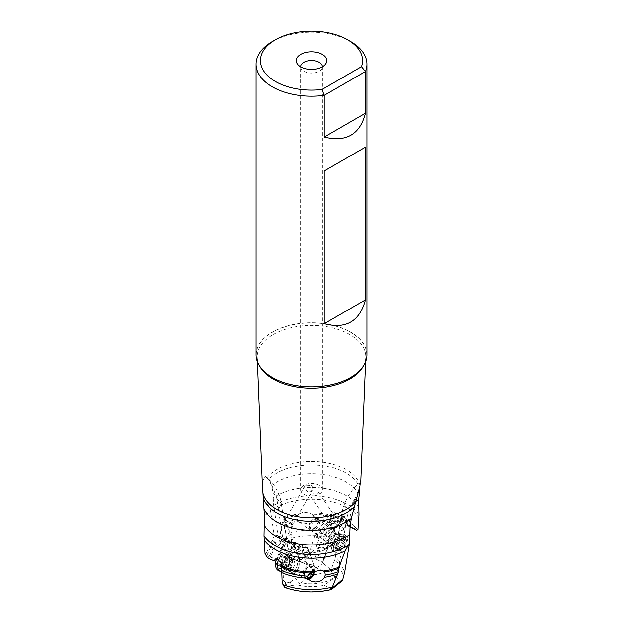<?xml version="1.0" encoding="UTF-8"?>
<svg xmlns="http://www.w3.org/2000/svg" width="623" height="623" viewBox="0 0 623 623"><rect width="100%" height="100%" fill="white"/><g stroke="black" fill="none" stroke-linecap="round" stroke-linejoin="round"><path stroke-width="0.47" stroke-dasharray="3.12 2.34" d="M294.399 547.5L294.43 545.39L300.294 561.44L298.729 558.956L294.399 547.5L302.116 551.293C303.666 549.556 304.226 548.123 303.798 546.994A4.361 2.718 159.3 0 1 306.5 547.165A4.361 2.718 159.3 0 1 307.715 548.31A4.361 2.718 159.3 0 1 307.739 549.517L308.229 551.698L305.504 555.288L303.619 556.098L301.049 556.043L300.59 554.213L291.517 550.53L290.287 552.056L289.119 552.219L284.057 562.771L283.52 580.737L286.276 583.019L287.063 586.593L286.183 586.983L285.225 582.63M298.729 558.956L306.197 562.078L302.116 551.293M288.013 548.014L287.405 545.46A17.46 8.987 -8.6 0 0 283.294 541.769L283.699 544.798L288.013 548.014L292.132 558.169L300.239 560.755L300.613 561.588A10.895 6.292 180 0 1 307.536 556.02L311.812 552.593L312.006 551.799L308.938 553.8L309.872 557.079L313.548 558.387L315.269 557.453L320.884 542.08L328.601 545.857L324.272 558.862L316.803 554.345M311.812 552.593L312.006 551.799M307.591 555.49L307.536 556.02A5.148 2.975 -0 0 0 313.571 558.831L315.012 558.683L322.706 562.328L324.272 558.862M315.012 558.683L315.269 557.453M283.294 541.769L276.612 497.341L270.46 481.898L264.892 476.003L262.275 483.004M283.434 542.882L278.271 535.99L273.567 504.817L272.967 492.466L271.714 485.644L268.653 479.508L265.741 476.86M270.429 481.867L268.653 479.508A48.874 28.222 0 0 1 346.061 473.13A48.874 28.222 0 0 1 346.108 473.161A48.874 28.222 0 0 1 359.759 488.603M287.6 556.238L282.281 547.259L291.977 538.973L298.947 548.466A34.265 19.78 180 0 1 326.094 548.972L332.394 544.938L333.18 543.684L327.441 546.823L323.578 550.358L321.92 551.044A29.328 16.93 0 0 0 288.169 556.612L287.6 556.238L283.699 544.798M278.271 535.99L280.233 542.906L282.281 547.259M333.18 543.684L336.817 540.896L340.874 533.428L337.565 539.736M285.342 524.737L284.049 517.526A51.055 29.476 180 0 1 299.507 513.734L298.16 515.221L297.716 519.45L298.627 521.451A50.089 28.923 0 0 0 285.342 524.737L290.879 532.392L291.977 538.973M336.677 541.153L337.775 539.37L336.724 540.733M335.937 541.987L332.394 544.938M323.578 550.358L326.094 548.972M298.947 548.466L288.021 556.541M284.049 517.526L277.811 506.592L274.875 504.84A50.845 29.351 180 0 1 347.447 504.435A50.845 29.351 180 0 1 358.988 514.707M273.567 504.817L274.875 504.84M331.28 589.522L331.023 588.844L324.053 585.277L335.4 577.256L339.301 564.695L334.987 559.174L335.595 555.763A17.46 10.957 9.4 0 0 339.706 561.214L346.388 520.914C347.502 512.659 351.131 504.77 357.259 497.24M341.941 581.002L340.719 581.01L331.023 588.844M335.4 577.256L340.719 581.01M339.706 561.214L339.301 564.695M293.067 573.44A7.64 4.976 112.5 0 0 296.377 571.307A7.64 4.976 112.5 0 0 299.188 564.539A7.64 4.976 112.5 0 0 294.43 559.057A7.64 4.976 -67.5 0 0 288.34 567.537A7.64 4.976 -67.5 0 0 293.067 573.44A10.91 7.476 -103.4 0 0 293.815 572.685A6.549 4.268 112.5 0 0 298.799 566.798A6.549 4.268 112.5 0 0 296.914 560.474A6.549 4.268 112.5 0 0 294.991 560.357A6.549 4.268 112.5 0 0 290.007 566.252A6.549 4.268 112.5 0 0 291.891 572.568A6.549 4.268 112.5 0 0 293.815 572.685M308.081 578.822A6.549 4.268 -67.5 0 1 306.516 578.635A6.549 4.268 -67.5 0 1 304.631 572.319A6.549 4.268 -67.5 0 1 309.608 566.424A6.549 4.268 -67.5 0 1 311.531 566.548A6.549 4.268 -67.5 0 1 313.634 571.719M276.783 498.54L281.253 503.454L278.839 509.077L270.943 513.586L274.291 535.803L266.286 553.271L269.191 557.172L267.61 557.904M267.135 554.898L273.629 541.223L276.254 544.479L270.218 557.164L269.191 557.172M273.622 541.223L282.655 546.083L282.398 548.147L276.254 544.479M270.218 557.164L277.118 559.228L282.398 548.147M276.051 559.812L278.053 559.104L282.359 563.698L281.464 566.868M275.078 559.555L278.053 559.104M330.868 570.31L329.232 568.386A19.718 11.385 180 0 1 307.941 574.601L301.08 582.7A29.328 16.93 0 0 0 334.831 577.132L330.868 570.31L334.987 559.174M303.783 494.28A10.91 6.3 0 0 0 315.674 495.643A10.91 6.3 0 0 0 322.41 489.826A10.91 6.3 0 0 0 319.217 485.372A10.91 6.3 0 0 0 307.326 484.001A10.91 6.3 0 0 0 300.59 489.826A10.91 6.3 0 0 0 303.783 494.28M322.41 489.826L322.41 66.801A10.91 6.3 180 0 1 321.46 69.371A10.91 6.3 180 0 1 303.783 71.256A10.91 6.3 180 0 1 301.54 69.371A10.91 6.3 180 0 1 300.59 66.801L300.59 489.826M316.725 494.981L309.709 494.833L312.357 493.377L318.75 492.629L316.725 494.981M337.588 525.726A4.361 2.57 -34.2 0 0 338.71 522.019A4.361 2.57 -34.2 0 0 332.604 523.211A4.361 2.57 -34.2 0 0 331.491 526.918A4.361 2.57 -34.2 0 0 337.588 525.726M338.826 520.735A5.451 3.208 145.8 0 1 339.613 521.404A5.451 3.208 145.8 0 1 337.588 526.606A5.451 3.208 145.8 0 1 331.366 528.203A5.451 3.208 145.8 0 1 330.587 527.533A5.451 3.208 145.8 0 1 332.604 522.331A5.451 3.208 145.8 0 1 338.826 520.735M337.798 537.68L338.164 538.537L337.798 537.68L338.974 529.963L341.497 524.184L342.954 530.072C338.772 530.913 337.175 533.732 338.164 538.537L337.183 541.504L328.274 537.859L328.282 536.886L328.928 536.637L320.814 533.132L331.973 518.414L332.378 520.119L337.791 525.321L332.425 520.221L322.457 533.366L328.928 536.637M312.006 551.807L315.542 549.237L319.249 538.093L321.951 535.359L322.41 533.514L331.483 521.56L330.782 517.215A4.361 1.339 164.2 0 1 331.802 516.607A4.361 1.339 164.2 0 1 333.282 516.008L335.719 512.994A4.361 3.793 119.2 0 1 337.417 513.414A4.361 3.793 119.2 0 1 337.767 513.64A4.361 3.793 119.2 0 1 339.052 515.509L336.872 513.625A4.361 2.414 131.7 0 0 334.543 513.874A4.361 2.414 131.7 0 0 331.849 516.296L330.836 514.411A4.361 4.361 0 0 1 332.347 513.181A4.361 2.149 63.7 0 1 333.149 513.095M331.849 516.296L331.934 517.37L329.388 515.501A3.271 3.216 -59.3 0 1 331.015 514.357L330.782 517.215M328.274 537.859L328.282 536.886A5.669 4.937 129.3 0 1 328.866 535.967L329.146 536.146A4.797 4.182 129.3 0 0 328.274 537.859M346.217 522.043L341.793 513.009L345.025 507.971L352.057 505.066L348.709 525.197C346.481 525.399 344.893 526.606 343.943 528.818L340.142 523.764L338.211 524.169L338.663 523.772L336.747 525.578A5.669 4.937 129.3 0 1 338.211 524.169L337.853 525.002M337.791 525.321L329.178 536.59M322.457 533.366L322.06 533.288M328.422 545.787L320.884 542.08C319.334 541.255 318.774 540.032 319.202 538.42L315.261 534.822L314.74 536.442L317.496 537.143A4.361 1.534 97.9 0 1 317.87 534.791A4.361 1.534 97.9 0 1 318.158 533.88L317.052 533.997L315.97 533.109L315.651 533.74L317.052 533.997M319.202 538.42A4.361 2.103 -161.6 0 1 316.5 537.158A4.361 2.103 -161.6 0 1 315.23 534.9A4.361 2.103 -161.6 0 1 315.261 534.822L314.981 535.663M329.388 515.501L315.97 533.109A3.271 3.271 0 0 0 315.511 533.942L315.651 533.74M316.702 536.232A4.361 2.29 116 0 1 318.883 533L316.25 533.28M318.158 533.88L322.41 533.514M318.883 533L320.814 533.132M331.934 517.37L331.973 518.414M358.575 492.123L352.345 503.267L355.99 501.313M298.627 521.451L299.538 522.354L307.832 523.678C311.469 523.164 313.976 522.129 315.347 520.571L315.573 518.429L311.967 514.193L309.647 512.924A51.055 29.476 180 0 1 341.427 518.5L341.474 519.831A50.93 29.406 0 0 0 311.967 514.193L317.598 518.352A6.985 3.434 -53.5 0 1 314.07 528.288A6.985 3.434 -53.5 0 1 309.296 529.581A6.985 3.434 -53.5 0 1 312.824 519.644A6.985 3.434 -53.5 0 1 317.598 518.352C319.171 518.671 319.085 520.929 317.325 525.111A6.549 3.216 126.5 0 0 317.87 519.099A6.549 3.216 126.5 0 0 313.392 520.306A6.549 3.216 126.5 0 0 310.083 529.62A6.549 3.216 126.5 0 0 314.56 528.413A6.549 3.216 126.5 0 0 315.674 527.346A6.549 3.216 126.5 0 0 317.325 525.111M315.573 518.429A50.152 28.954 180 0 1 340.991 523.873L340.874 533.428M340.991 523.873L341.474 519.831M356.714 530.259L349.371 525.843L340.345 517.783L340.602 520.057L345.882 523.079L347.19 521.334L348.942 520.727L347.603 517.744L342.323 515.789L341.427 518.5M347.19 521.334L344.947 517.658L337.417 513.414M344.947 517.658C342.214 516.56 340.789 517.417 340.68 520.213L341.536 519.247M342.315 515.782C340.75 517.986 340.181 519.333 340.617 519.823L338.943 523.227L333.881 520.4L332.713 521.459L331.483 521.56M357.968 529.418L355.39 527.829L348.942 520.727M350.585 526.762L349.464 525.913M354.082 528.904L355.538 529.316M340.602 520.057L346.746 525.205L348.935 525.547M346.746 525.205L350.071 527.105M345.882 523.079L352.782 528.654M353.809 528.88L355.39 527.829M352.057 505.066L352.345 503.267M348.709 525.197L350.204 525.462M340.345 517.783L339.052 515.509L350.181 525.423M343.943 528.818L342.954 530.072M335.595 555.763L337.183 541.504M360.756 482.194L359.86 486.991M256.076 354.767A55.424 31.999 180 0 1 290.287 325.206A55.424 31.999 180 0 1 350.687 332.145A55.424 31.999 180 0 1 366.924 354.767M350.687 41.562A55.424 31.999 0 0 0 272.313 41.562M306.275 485.255L312.248 485.691L312.816 489.717L310.643 491.788L307.014 491.415L304.445 486.758L306.275 485.255M285.412 520.976A4.361 1.9 30.3 0 0 284.135 521.521A4.361 1.9 30.3 0 0 285.832 524.597A4.361 1.9 30.3 0 0 290.396 526.458A4.361 1.9 30.3 0 0 291.673 525.921A4.361 1.9 30.3 0 0 289.975 522.837A4.361 1.9 30.3 0 0 285.412 520.976M284.174 523.764A5.451 2.375 -149.7 0 1 283.192 520.968A5.451 2.375 -149.7 0 1 286.821 520.641A5.451 2.375 -149.7 0 1 291.634 523.67A5.451 2.375 -149.7 0 1 292.615 526.466A5.451 2.375 -149.7 0 1 288.979 526.793A5.451 2.375 -149.7 0 1 284.174 523.764M285.318 538.95L284.836 538.739L285.202 534.682L283.917 523.297L282.71 521.778L280.848 529.457L280.046 536.808L294.726 542.82L294.072 544.471L300.94 547.788L302.186 547.531L291.066 542.61A3.271 2.484 112.1 0 1 292.288 542.695A3.271 2.484 112.1 0 1 293.612 544.51A3.271 2.484 112.1 0 1 292.319 548.154L292.218 548.552A4.361 3.325 -156.4 0 1 291.198 549.245A4.361 3.325 -156.4 0 1 289.718 549.564L289.96 551.075L289.119 552.219M304.779 547.781L304.117 547.562A4.361 2.297 -64.2 0 1 305.784 547.352A4.361 2.297 -64.2 0 1 306.298 547.796L307.739 549.517M306.298 547.796L303.798 546.994M305.948 553.325A3.271 2.484 -67.9 0 0 306.975 549.938A3.271 2.484 -67.9 0 0 306.75 549.198L307.349 550.14L305.948 553.325L300.59 554.213M302.186 547.531L304.117 547.562L306.75 549.198M286.128 544.362L283.948 543.653L286.128 544.362A4.361 3.084 -61.6 0 1 288.457 542.212A4.361 3.084 -61.6 0 1 290.793 542.212A4.361 3.084 -61.6 0 1 291.151 542.454L291.245 542.493A4.361 4.361 0 0 0 290.793 542.212L278.06 535.344L280.046 536.808M287.281 545.032C286.977 546.278 287.795 547.788 289.718 549.564M291.151 542.454L291.985 544.268L292.319 548.154M291.517 550.53L292.218 548.552M293.822 544.775L285.209 541.27L300.543 547.882L294.072 544.471M300.543 547.882L300.94 547.788M291.027 542.999L290.622 543.778L285.209 541.27M285.147 540.826L284.789 539.728L282.858 537.992L279.057 536.403M287.405 545.46L286.416 537.945L285.817 539.136M286.923 541.099L294.702 545.803M274.291 535.803L278.06 535.352M263.319 500.479C267.649 503.703 270.094 507.402 270.655 511.584L264.393 515.54M270.943 513.586L270.655 511.584M266.286 553.271L265.032 553.847M272.415 540.39L273.536 541.161M283.948 543.653L275.896 560.093M299.507 513.734L302.848 512.27L309.647 512.924M329.185 539.23A6.549 3.216 -53.5 0 1 324.708 540.437A6.549 3.216 -53.5 0 1 324.085 537.205A6.549 3.216 -53.5 0 1 328.01 531.123A6.549 3.216 -53.5 0 1 329.217 530.266A6.549 3.216 -53.5 0 1 332.487 529.908A6.549 3.216 -53.5 0 1 329.185 539.23A10.91 4.229 50.2 0 0 329.933 540.39A7.64 3.754 126.5 0 0 334.668 532.455A7.64 3.754 126.5 0 0 331.234 529.355A7.64 3.754 126.5 0 0 328.57 530.928A7.64 3.754 126.5 0 0 323.804 539.393A7.64 3.754 126.5 0 0 329.933 540.39M315.542 549.237L327.441 546.823M339.48 536.224L338.943 523.227M321.92 551.044L310.55 553.497M333.282 516.008L333.881 520.4M319.249 538.093L317.496 537.143M328.282 545.701L322.862 561.977M336.109 548.824L328.57 545.553L322.706 562.328L322.761 563.013L329.232 568.386M322.387 562.18A10.895 6.292 180 0 1 315.464 567.74L312.45 570.948L311.189 570.232L310.994 568.005L307.458 565.848L295.559 578.635L299.422 583.377L296.906 584.771A34.265 19.78 180 0 0 324.053 585.277M311.189 570.232L310.994 568.012L313.937 565.03L315.417 567.436M315.409 567.413L315.464 567.74C314.856 565.801 312.847 564.866 309.429 564.936L307.988 565.084L307.731 564.399L313.937 565.03M307.941 574.601L312.45 570.948M301.08 582.7L299.422 583.377M287.063 586.593L290.606 585.745L289.82 582.178L290.24 581.991L291.042 585.659L296.906 584.771M290.24 581.991L295.559 578.635M303.751 556.043L307.458 565.848M289.82 582.178L286.276 583.019M291.042 585.659L290.606 585.745M284.906 587.505L286.183 586.983M282.126 582.131L283.52 580.737M282.32 565.077L283.154 565.147L284.057 562.771M306.197 562.078L307.731 564.399M292.132 558.169L288.169 556.612M300.613 561.588L307.988 565.084M334.979 532.603A6.549 3.216 126.5 0 0 334.559 531.52A6.549 3.216 126.5 0 0 334.232 531.201A6.549 3.216 126.5 0 0 328.71 533.397A6.549 3.216 126.5 0 0 325.704 540.328A6.549 3.216 126.5 0 0 326.452 541.73A6.549 3.216 126.5 0 0 326.849 541.948A6.549 3.216 126.5 0 0 332.277 539.191A6.549 3.216 126.5 0 0 334.979 532.603M310.425 529.028A6.549 3.216 -53.5 0 1 313.431 522.097A6.549 3.216 -53.5 0 1 318.953 519.901A6.549 3.216 -53.5 0 1 319.7 521.303A6.549 3.216 -53.5 0 1 316.694 528.226A6.549 3.216 -53.5 0 1 311.173 530.43A6.549 3.216 -53.5 0 1 310.425 529.028M328.383 541.457A5.786 2.842 -53.5 0 1 331.039 535.336A5.786 2.842 -53.5 0 1 335.922 533.397A5.786 2.842 -53.5 0 1 336.21 533.685A5.786 2.842 -53.5 0 1 336.576 534.635A5.786 2.842 -53.5 0 1 334.193 540.452A5.786 2.842 -53.5 0 1 329.396 542.89A5.786 2.842 -53.5 0 1 329.045 542.695A5.786 2.842 -53.5 0 1 328.383 541.457M333.92 541.512A1.223 0.6 126.5 0 0 332.916 543.163A1.223 0.6 126.5 0 0 333.056 543.427A1.223 0.6 126.5 0 0 333.266 543.49A2.219 1.09 -53.5 0 1 333.64 543.599A2.219 1.09 -53.5 0 1 333.897 544.074A2.219 1.09 -53.5 0 1 333.554 545.483A1.223 0.6 126.5 0 0 333.36 546.254A1.223 0.6 126.5 0 0 333.5 546.511A1.223 0.6 126.5 0 0 334.574 546.052A2.219 1.09 -53.5 0 1 336.529 545.218A2.219 1.09 -53.5 0 1 336.693 545.405A1.223 0.6 126.5 0 0 336.786 545.507A1.223 0.6 126.5 0 0 337.713 545.195A1.223 0.6 126.5 0 0 338.375 544.004A2.219 1.09 -53.5 0 1 340.205 541.364A1.223 0.6 126.5 0 0 341.217 539.713A1.223 0.6 126.5 0 0 341.077 539.448A1.223 0.6 126.5 0 0 340.867 539.386A2.219 1.09 -53.5 0 1 340.485 539.269A2.219 1.09 -53.5 0 1 340.236 538.794A2.219 1.09 -53.5 0 1 340.579 537.392A1.223 0.6 126.5 0 0 340.765 536.621A1.223 0.6 126.5 0 0 340.625 536.356A1.223 0.6 126.5 0 0 339.551 536.816A2.219 1.09 -53.5 0 1 337.596 537.657A2.219 1.09 -53.5 0 1 337.432 537.47A1.223 0.6 126.5 0 0 337.347 537.361A1.223 0.6 126.5 0 0 336.412 537.672A1.223 0.6 126.5 0 0 335.75 538.872A2.219 1.09 -53.5 0 1 333.92 541.512L337.892 544.447A2.219 1.09 126.5 0 0 339.722 541.808A1.223 0.6 -53.5 0 1 340.384 540.616A1.223 0.6 -53.5 0 1 341.318 540.305A1.223 0.6 -53.5 0 1 341.404 540.406A2.219 1.09 126.5 0 0 341.568 540.593A2.219 1.09 126.5 0 0 343.522 539.759A1.223 0.6 -53.5 0 1 344.605 539.3A1.223 0.6 -53.5 0 1 344.737 539.557A1.223 0.6 -53.5 0 1 344.55 540.328A2.219 1.09 126.5 0 0 344.208 541.737A2.219 1.09 126.5 0 0 344.457 542.212A2.219 1.09 126.5 0 0 344.838 542.322A1.223 0.6 -53.5 0 1 345.049 542.384A1.223 0.6 -53.5 0 1 345.189 542.649A1.223 0.6 -53.5 0 1 344.184 544.3A2.219 1.09 126.5 0 0 342.346 546.939A1.223 0.6 -53.5 0 1 341.692 548.139A1.223 0.6 -53.5 0 1 340.758 548.45A1.223 0.6 -53.5 0 1 340.664 548.341A2.219 1.09 126.5 0 0 340.508 548.154A2.219 1.09 126.5 0 0 338.546 548.995A1.223 0.6 -53.5 0 1 337.471 549.455A1.223 0.6 -53.5 0 1 337.331 549.19A1.223 0.6 -53.5 0 1 337.526 548.419A2.219 1.09 126.5 0 0 337.868 547.017A2.219 1.09 126.5 0 0 337.619 546.542A2.219 1.09 126.5 0 0 337.238 546.426A1.223 0.6 -53.5 0 1 337.027 546.363A1.223 0.6 -53.5 0 1 336.887 546.098A1.223 0.6 -53.5 0 1 337.892 544.447M346.372 539.931A7.531 3.699 126.5 0 0 340.36 539.713A7.531 3.699 126.5 0 0 335.704 548.816A7.531 3.699 126.5 0 0 341.708 549.034A7.531 3.699 126.5 0 0 346.372 539.931M347.455 538.062A9.929 4.875 126.5 0 0 346.326 535.944A9.929 4.875 126.5 0 0 337.954 539.277A9.929 4.875 126.5 0 0 333.391 549.782A9.929 4.875 126.5 0 0 334.52 551.908A9.929 4.875 126.5 0 0 342.899 548.567A9.929 4.875 126.5 0 0 347.455 538.062M345.555 536.652A9.929 4.875 -53.5 0 1 340.991 547.165A9.929 4.875 -53.5 0 1 332.62 550.498A9.929 4.875 -53.5 0 1 331.763 549.393A9.929 4.875 -53.5 0 1 331.491 548.372A9.929 4.875 -53.5 0 1 335.151 538.903A9.929 4.875 -53.5 0 1 343.117 534.043A9.929 4.875 -53.5 0 1 344.426 534.534A9.929 4.875 -53.5 0 1 345.555 536.652A16.143 12.592 171.8 0 0 339.823 536.271A6.471 3.177 126.5 0 0 339.815 536.232A6.471 3.177 126.5 0 0 336.778 534.791L336.778 534.791A6.471 3.177 126.5 0 0 330.626 543.108L330.626 543.108A6.471 3.177 126.5 0 0 330.657 543.902A6.471 3.177 126.5 0 0 330.665 543.941A6.471 3.177 126.5 0 0 335.836 544.074A6.471 3.177 126.5 0 0 339.823 536.271M297.296 564.695A6.549 4.268 -67.5 0 1 290.147 571.844A6.549 4.268 -67.5 0 1 289.36 571.353A6.549 4.268 -67.5 0 1 288.021 566.899A6.549 4.268 -67.5 0 1 294.258 559.54A6.549 4.268 -67.5 0 1 295.17 559.75A6.549 4.268 -67.5 0 1 297.296 564.695M312.357 572.311A6.549 4.268 112.5 0 0 312.575 571.042A6.549 4.268 112.5 0 0 310.449 566.097A6.549 4.268 112.5 0 0 303.3 573.246A6.549 4.268 112.5 0 0 305.426 578.183A6.549 4.268 112.5 0 0 307.645 578.222M286.424 565.886A5.786 3.769 112.5 0 0 287.608 569.819A5.786 3.769 112.5 0 0 288.301 570.255A5.786 3.769 112.5 0 0 294.617 563.94A5.786 3.769 112.5 0 0 292.732 559.571A5.786 3.769 112.5 0 0 291.938 559.384A5.786 3.769 112.5 0 0 286.424 565.886M282.795 567.132A1.223 0.794 -67.5 0 1 282.18 567.218A1.223 0.794 -67.5 0 1 281.783 566.291A1.223 0.794 -67.5 0 1 282.133 565.396A2.219 1.448 112.5 0 0 282.764 563.76A2.219 1.448 112.5 0 0 282.421 562.359A1.223 0.794 -67.5 0 1 282.235 561.596A1.223 0.794 -67.5 0 1 283.449 560.225A2.219 1.448 112.5 0 0 285.568 558.239A1.223 0.794 -67.5 0 1 286.853 557.18A1.223 0.794 -67.5 0 1 287.25 557.842A2.219 1.448 112.5 0 0 287.974 559.033A2.219 1.448 112.5 0 0 289.08 558.886A1.223 0.794 -67.5 0 1 289.687 558.8A1.223 0.794 -67.5 0 1 290.084 559.727A1.223 0.794 -67.5 0 1 289.734 560.622A2.219 1.448 112.5 0 0 289.103 562.258A2.219 1.448 112.5 0 0 289.446 563.651A1.223 0.794 -67.5 0 1 289.64 564.422A1.223 0.794 -67.5 0 1 288.426 565.793A2.219 1.448 112.5 0 0 286.307 567.779A1.223 0.794 -67.5 0 1 285.023 568.838A1.223 0.794 -67.5 0 1 284.625 568.176A2.219 1.448 112.5 0 0 283.901 566.985A2.219 1.448 112.5 0 0 282.795 567.132L278.816 565.482A2.219 1.448 -67.5 0 1 279.922 565.334A2.219 1.448 -67.5 0 1 280.654 566.533A1.223 0.794 112.5 0 0 281.051 567.187A1.223 0.794 112.5 0 0 282.336 566.128A2.219 1.448 -67.5 0 1 284.454 564.142A1.223 0.794 112.5 0 0 285.669 562.779A1.223 0.794 112.5 0 0 285.474 562.008A2.219 1.448 -67.5 0 1 285.132 560.607A2.219 1.448 -67.5 0 1 285.762 558.971A1.223 0.794 112.5 0 0 286.113 558.076A1.223 0.794 112.5 0 0 285.716 557.157A1.223 0.794 112.5 0 0 285.108 557.235A2.219 1.448 -67.5 0 1 284.002 557.39A2.219 1.448 -67.5 0 1 283.278 556.191A1.223 0.794 112.5 0 0 282.881 555.529A1.223 0.794 112.5 0 0 281.596 556.588A2.219 1.448 -67.5 0 1 279.478 558.574A1.223 0.794 112.5 0 0 278.263 559.945A1.223 0.794 112.5 0 0 278.45 560.716A2.219 1.448 -67.5 0 1 278.793 562.11A2.219 1.448 -67.5 0 1 278.162 563.745A1.223 0.794 112.5 0 0 277.811 564.64A1.223 0.794 112.5 0 0 278.208 565.567A1.223 0.794 112.5 0 0 278.816 565.482M287.296 560.093A7.531 4.914 -67.5 0 1 281.292 568.456A7.531 4.914 -67.5 0 1 276.628 562.631A7.531 4.914 -67.5 0 1 282.64 554.268A7.531 4.914 -67.5 0 1 287.296 560.093M276.371 559.711A9.929 6.471 -67.5 0 1 286.378 552.445A9.929 6.471 -67.5 0 1 289.609 559.945A9.929 6.471 -67.5 0 1 278.769 570.785M282.118 571.898A9.929 6.471 112.5 0 0 283.535 571.766A9.929 6.471 112.5 0 0 291.509 560.731A9.929 6.471 112.5 0 0 290.443 555.124A9.929 6.471 112.5 0 0 288.285 553.232A9.929 6.471 112.5 0 0 278.364 560.248M300.138 561.191L294.718 546.862M313.548 558.387A4.361 0.615 84.2 0 1 313.571 558.831M272.967 492.466L276.612 497.341M279.127 539.611L284.096 546.246M337.308 539.915A48.539 28.027 0 0 0 291.899 538.015M290.879 532.392A51.709 29.849 180 0 1 340.026 534.869M280.233 542.906L291.182 533.545M346.388 520.914L350.033 527.704M338.904 566.424L343.873 575.675M339.566 562.351L344.729 571.961M294.991 560.357A10.91 7.476 -103.4 0 0 294.43 559.057M314.522 571.377A6.985 4.556 112.5 0 0 312.232 566.362A6.985 4.556 112.5 0 0 310.176 566.237A6.985 4.556 112.5 0 0 304.865 572.521A6.985 4.556 112.5 0 0 306.874 579.258A6.985 4.556 112.5 0 0 308.673 579.445M275.452 543.24L268.918 556.97M330.922 514.349A3.271 3.271 0 0 0 329.333 515.478L330.681 516.576M328.048 537.127L336.661 525.5L337.02 525.757L329.146 536.146M329.349 536.356L328.866 535.967L336.747 525.578L337.23 525.976M337.02 525.757A4.797 4.182 129.3 0 1 340.142 523.764M330.891 517.853L318.774 533.833M331.802 516.607A4.361 2.149 63.7 0 1 332.347 513.181A4.361 4.361 0 0 1 336.319 513.235M340.859 525.968A50.089 28.923 0 0 0 315.347 520.571M348.623 519.777A4.361 1.012 162.2 0 1 346.949 520.493M354.121 526.155A51.055 29.476 180 0 1 356.442 528.397M347.548 525.173L350.103 526.63M360.709 482.093C351.053 489.507 344.745 499.817 341.793 513.009L338.974 529.963M267.033 477.771A48.944 28.261 180 0 1 346.108 469.594A48.944 28.261 180 0 1 346.154 469.617A48.944 28.261 180 0 1 359.993 485.73M363.341 366.083A54.287 31.345 0 0 0 365.771 357.516A54.287 31.345 0 0 0 349.885 334.629A54.287 31.345 0 0 0 349.838 334.598A54.287 31.345 0 0 0 290.116 327.978A54.287 31.345 0 0 0 257.229 357.516A54.287 31.345 0 0 0 259.659 366.083M257.4 361.714L257.229 357.516C257.494 364.79 262.548 371.433 272.391 377.445A55.307 31.929 180 0 1 272.368 332.3A55.307 31.929 180 0 1 350.554 332.254A55.307 31.929 180 0 1 350.609 332.285A55.307 31.929 180 0 1 350.648 377.421M305.504 555.288L304.842 553.691M291.198 549.245A4.361 2.305 -113.2 0 0 289.851 543.458M292.109 548.871L304.226 553.792M293.651 544.704L294.134 543.529L286.253 540.328L285.77 541.504M294.726 542.82L285.98 539.269A0.872 0.662 112.1 0 1 286.253 540.328L284.789 539.728M294.718 543.762L294.134 543.529A0.872 0.662 -67.9 0 0 293.854 542.469M285.98 539.269L282.858 537.992M286.588 538.872L281.253 503.454C280.615 497.839 278.263 491.89 274.206 485.597C270.974 481.236 267.867 478.036 264.9 475.995M271.714 485.644A48.874 28.222 180 0 1 346.014 482.054A48.874 28.222 180 0 1 346.061 482.085A48.874 28.222 180 0 1 358.941 495.254M358.7 507.153A49.747 28.72 0 0 0 346.676 495.916A49.747 28.72 0 0 0 346.629 495.885A49.747 28.72 0 0 0 273.256 497.855M358.91 517.799A51.055 29.476 0 0 0 347.603 507.893A51.055 29.476 0 0 0 277.811 506.592M298.16 515.221A50.93 29.406 0 0 0 284.329 518.725M284.618 522.845A50.152 28.954 180 0 1 297.716 519.45M328.01 531.123A10.91 4.229 50.2 0 1 328.57 530.928M332.76 543.972L331.958 545.257M285.692 587.388A48.539 28.027 0 0 0 331.101 589.288M293.768 558.418A19.718 11.385 180 0 1 315.059 552.204M343.522 539.759L339.551 536.816M344.55 540.328L340.579 537.392M344.838 542.322L340.867 539.386M344.184 544.3L340.205 541.364M342.346 546.939L338.375 544.004M340.664 548.341L336.693 545.405M338.546 548.995L334.574 546.052M337.526 548.419L333.554 545.483M337.238 546.426L333.266 543.49M335.75 538.872L339.722 541.808M341.404 540.406L337.432 537.47M331.491 548.372A16.143 12.592 171.8 0 1 330.743 545.787A16.143 12.592 171.8 0 1 330.657 543.902M330.034 542.703A5.786 2.842 126.5 0 0 330.688 543.91A5.786 2.842 126.5 0 0 335.563 541.971A5.786 2.842 126.5 0 0 338.219 535.85A5.786 2.842 126.5 0 0 338.219 535.819A5.786 2.842 126.5 0 0 337.565 534.612A5.786 2.842 126.5 0 0 332.69 536.559A5.786 2.842 126.5 0 0 330.026 542.672A5.786 2.842 126.5 0 0 330.034 542.703M284.454 564.142L288.426 565.793M285.474 562.008L289.446 563.651M285.762 558.971L289.734 560.622M285.108 557.235L289.08 558.886M283.278 556.191L287.25 557.842M281.596 556.588L285.568 558.239M279.478 558.574L283.449 560.225M278.45 560.716L282.421 562.359M278.162 563.745L282.133 565.396M284.625 568.176L280.654 566.533M282.336 566.128L286.307 567.779M290.443 555.124C292.358 560.069 292.997 562.569 292.351 562.647L292.343 562.678A6.471 4.221 -67.5 0 1 292.335 562.733A6.471 4.221 -67.5 0 1 292.327 562.849A6.471 4.221 -67.5 0 1 290.334 567.646A6.471 4.221 -67.5 0 1 285.334 569.765A6.471 4.221 -67.5 0 1 283.177 564.859A6.471 4.221 -67.5 0 1 283.185 564.804A6.471 4.221 -67.5 0 1 288.356 557.671A6.471 4.221 -67.5 0 1 292.343 562.678C292.304 560.256 291.891 558.995 291.089 558.886A5.786 3.769 -67.5 0 1 292.974 563.254A5.786 3.769 -67.5 0 1 292.966 563.301A5.786 3.769 -67.5 0 1 286.658 569.57A5.786 3.769 -67.5 0 1 284.781 565.201A5.786 3.769 -67.5 0 1 284.781 565.154A5.786 3.769 -67.5 0 1 291.089 558.886L292.732 559.571M311.002 551.994C309.795 551.994 308.65 553.177 307.56 555.552M296.377 571.307A10.91 10.91 0 0 0 299.188 564.539M306.516 578.635L291.891 572.568M311.531 566.548L296.914 560.474M311.344 581.111L306.874 579.258C302.21 578.051 304.6 567.039 309.896 566.206L312.232 566.362L323.306 570.956M282.344 563.698L282.017 566.245M338.71 522.019L318.758 492.629M331.491 526.918L309.709 494.833M339.613 521.404L341.497 524.192M315.565 533.841A4.361 4.361 0 0 0 314.747 536.442M348.981 525.578L355.492 529.293M330.587 527.533L337.9 538.311M336.809 542.968L338.149 534.892M365.6 361.714L365.771 357.516C365.506 364.79 360.452 371.433 350.609 377.445M321.46 69.371L325.44 64.231M301.54 69.371L297.56 64.231M284.135 521.521L304.437 486.75M291.673 525.921L312.816 489.717M283.192 520.968L282.717 521.786M308.229 551.698A4.361 4.361 0 0 0 308.183 550.491M307.31 548.567A4.361 4.361 0 0 0 305.784 547.352L286.393 537.992M304.787 547.773L292.288 542.695A3.271 3.271 0 0 0 291.175 542.454M292.615 526.466L285.318 538.957M286.923 541.076L286.853 540.616M299.538 522.362L309.296 529.581C310.573 530.508 312.325 530.126 314.553 528.421L315.674 527.346M310.083 529.62L324.708 540.437M317.87 519.099L332.487 529.908M331.234 529.355A10.91 10.91 0 0 0 329.217 530.266M324.085 537.205A10.91 10.91 0 0 0 323.804 539.393M337.588 539.697L336.669 541.161M314.825 536.107L308.915 553.87M328.157 545.584L322.519 562.514M289.905 551.051L283.154 565.147M307.715 548.31L314.148 565.318M294.765 545.873L300.473 560.965M334.232 531.201L318.953 519.901M336.21 533.685L334.559 531.52M340.625 536.356L344.605 539.3M340.485 539.269L344.457 542.212M341.077 539.448L345.049 542.384M336.786 545.507L340.758 548.45M336.529 545.218L340.508 548.154M333.5 546.511L337.471 549.455M333.64 543.599L337.619 546.542M333.056 543.427L337.027 546.363M337.347 537.361L341.318 540.305M337.596 537.657L341.568 540.593M334.52 551.908L332.62 550.498M346.326 535.944L344.426 534.534M343.117 534.043L336.778 534.791L337.611 534.643L335.922 533.397M329.045 542.695L330.727 543.949L330.626 543.108L331.763 549.393M329.396 542.89L326.849 541.948M326.452 541.73L311.173 530.43M290.147 571.844L305.426 578.183M287.608 569.819L289.36 571.353M289.687 558.8L285.716 557.157M287.974 559.033L284.002 557.39M286.853 557.18L282.881 555.529M282.18 567.218L278.208 565.567M283.901 566.985L279.922 565.334M285.023 568.838L281.051 567.187M286.378 552.445L288.285 553.232M283.535 571.766C288.846 570.232 290.513 567.436 290.334 567.646C288.496 569.453 287.265 570.1 286.658 569.57L288.301 570.255M291.938 559.384L294.258 559.54M295.17 559.75L310.449 566.097"/><path stroke-width="0.93" d="M324.209 323.695C345.835 329.419 359.58 321.476 365.444 299.881L324.209 323.695L324.209 170.967L365.444 147.153L324.209 170.967M365.444 147.153L365.444 299.881M262.275 483.004L264.393 515.54L264.012 535.687L265.032 553.847L267.61 557.904L268.879 558.621A51.055 29.476 180 0 1 266.558 556.37M359.993 485.73L351.286 518.429L350.033 527.704L349.433 543.715L348.125 545.553A50.845 29.351 180 0 1 275.553 545.95A50.845 29.351 180 0 1 275.506 545.927A50.845 29.351 180 0 1 264.012 535.687M349.433 543.715L344.729 571.961L342.767 579.522L341.941 581.002L331.444 589.483M313.634 571.719A6.549 4.268 -67.5 0 1 308.44 578.759A6.549 4.268 -67.5 0 1 308.081 578.822M277.118 559.228L274.058 560.809L268.879 558.621M274.058 560.809L274.377 560.248A4.361 3.473 -150.6 0 1 276.051 559.812L276.441 559.376M284.906 587.505L283.177 585.215L282.126 582.131L281.573 566.268C282.266 563.239 277.469 558.372 275.397 559.431L275.117 559.54M275.397 559.431L274.377 560.248M281.526 567.374A50.93 29.406 0 0 0 311.033 573.004L313.353 571.844A51.055 29.476 180 0 1 281.573 566.268M311.033 573.004L307.427 576.143L307.653 578.237A6.549 4.268 112.5 0 0 312.357 572.311M282.141 572.833A50.089 28.923 0 0 0 307.653 578.237L311.344 581.103L315.168 581.975C319.77 581.882 322.839 580.34 324.373 577.35L325.284 575.122L324.84 571.976L323.493 571.042L320.152 570.372L313.353 571.844M342.767 579.522L331.818 588.369L338.102 572.958L338.951 567.241L345.189 550.888L348.125 545.553M338.951 567.241A51.055 29.476 180 0 1 323.493 571.042L323.329 570.972M331.818 588.369L331.101 589.288M300.59 66.801A10.91 6.3 180 0 1 307.326 60.984A10.91 6.3 180 0 1 319.217 62.347A10.91 6.3 180 0 1 322.41 66.801M350.204 525.462L350.585 526.762L356.714 530.259L357.968 529.418L358.988 514.707L358.607 499.903L359.681 490.971L358.575 492.123M350.585 526.762L350.118 526.412M354.409 528.943L350.071 527.105M365.6 361.714L360.756 482.194M359.681 490.971L359.86 486.991M366.924 64.192L366.924 354.767A55.424 31.999 180 0 1 350.687 377.398A55.424 31.999 180 0 1 272.313 377.398L272.313 377.398A55.424 31.999 180 0 1 256.076 354.767L256.076 64.192A55.424 31.999 0 0 0 272.313 86.815A55.424 31.999 0 0 0 324.209 95.335L324.209 137.029C346.162 142.457 359.907 134.521 365.444 113.215L365.444 71.528A55.424 31.999 0 0 0 366.924 64.192A55.424 31.999 0 0 0 350.687 41.57A55.424 31.999 0 0 0 350.687 41.562M272.313 41.562A55.424 31.999 0 0 0 272.313 41.57A55.424 31.999 0 0 0 256.076 64.192M324.209 137.029L365.444 113.215M365.444 71.528L324.209 95.335L322.021 89.478L361.465 66.7L365.444 71.528M361.465 66.7A51.055 29.476 0 0 0 347.603 39.786A51.055 29.476 0 0 0 275.397 39.786L275.397 39.786A51.055 29.476 0 0 0 266.605 74.667A51.055 29.476 0 0 0 322.021 89.478M322.301 54.396A15.271 8.815 180 0 1 325.44 64.231A15.271 8.815 180 0 1 300.699 66.863A15.271 8.815 180 0 1 297.56 64.231A15.271 8.815 180 0 1 302.84 53.368A15.271 8.815 180 0 1 322.301 54.396M278.364 560.248A9.929 6.471 112.5 0 0 277.445 564.08A9.929 6.471 112.5 0 0 280.669 571.571L278.769 570.785A9.929 6.471 -67.5 0 1 275.545 563.285A9.929 6.471 -67.5 0 1 276.371 559.711M280.669 571.571A9.929 6.471 112.5 0 0 282.118 571.898M263.241 497.567A48.874 28.222 0 0 0 276.892 513.009A48.874 28.222 0 0 0 276.939 513.04A48.874 28.222 0 0 0 354.347 506.663M355.967 501.383A48.944 28.261 180 0 1 276.892 509.559A48.944 28.261 180 0 1 276.846 509.536A48.944 28.261 180 0 1 263.007 493.424M308.673 579.445A6.985 4.556 112.5 0 0 308.93 579.39A6.985 4.556 112.5 0 0 314.522 571.377M307.427 576.143A50.152 28.954 180 0 1 282.009 570.707M324.84 571.976A50.93 29.406 0 0 0 338.671 568.472M338.382 571.727A50.152 28.954 180 0 1 325.284 575.122M324.373 577.35A50.089 28.923 0 0 0 337.658 574.063M355.99 501.313L358.607 499.903M350.103 526.63L354.082 528.904M259.659 366.083A54.287 31.345 0 0 0 273.115 378.948A54.287 31.345 0 0 0 273.162 378.979A54.287 31.345 0 0 0 363.341 366.083M350.648 377.421A55.307 31.929 180 0 1 350.609 377.445A55.307 31.929 180 0 1 272.446 377.476A55.307 31.929 180 0 1 272.391 377.445M264.09 539.682A51.055 29.476 -0 0 0 275.35 549.556A51.055 29.476 -0 0 0 275.397 549.587A51.055 29.476 -0 0 0 345.189 550.888M264.3 525.282A49.747 28.72 0 0 0 276.324 536.528A49.747 28.72 0 0 0 276.371 536.551A49.747 28.72 0 0 0 349.744 534.581M351.286 518.429A48.874 28.222 180 0 1 276.986 522.019A48.874 28.222 180 0 1 276.939 521.988A48.874 28.222 180 0 1 264.059 508.82M332.121 587.139A51.709 29.849 180 0 1 282.974 584.662M275.397 39.786L272.313 41.57M347.603 39.786L350.687 41.57M262.291 483.409L257.4 361.714M331.296 589.576C315.285 593.283 299.827 592.598 284.898 587.512"/></g></svg>
